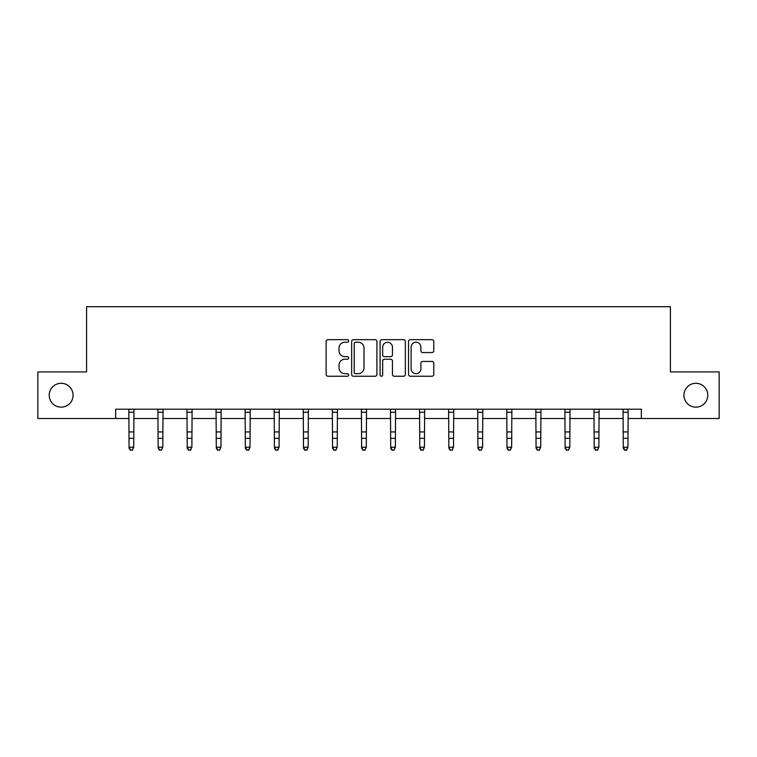 <?xml version="1.0" encoding="UTF-8"?>
<svg xmlns="http://www.w3.org/2000/svg" width="757" height="757" viewBox="0 0 757 757"><rect width="100%" height="100%" fill="white"/><g stroke="black" fill="none" stroke-linecap="round" stroke-linejoin="round"><path stroke-width="1.14" d="M683.931 395.22A11.923 11.923 0 0 0 695.853 407.152A11.923 11.923 0 0 0 707.786 395.22A11.923 11.923 0 0 0 695.853 383.297A11.923 11.923 0 0 0 683.931 395.22M49.214 395.22A11.923 11.923 0 0 0 61.147 407.152A11.923 11.923 0 0 0 73.069 395.22A11.923 11.923 0 0 0 61.147 383.297A11.923 11.923 0 0 0 49.214 395.22M348.684 340.943A1.277 1.277 0 0 0 347.406 339.656L327.97 339.656A1.826 1.826 0 0 0 326.144 341.492L326.144 374.412A1.826 1.826 0 0 0 327.97 376.248L347.406 376.248A1.277 1.277 0 0 0 348.684 374.961A1.277 1.277 0 0 0 347.406 373.684L344.889 373.684A5.857 5.857 0 0 1 339.032 367.826L339.032 365.082A5.857 5.857 0 0 1 344.889 359.234L347.406 359.234A1.277 1.277 0 0 0 348.684 357.947A1.277 1.277 0 0 0 347.406 356.67L344.889 356.67A5.857 5.857 0 0 1 339.032 350.822L339.032 348.078A5.857 5.857 0 0 1 344.889 342.221L347.406 342.221A1.277 1.277 0 0 0 348.684 340.943M431.954 352.554A1.826 1.826 0 0 0 433.789 350.728L433.789 341.492A1.826 1.826 0 0 0 431.954 339.656L410.37 339.656A1.826 1.826 0 0 0 408.543 341.492L408.543 374.412A1.826 1.826 0 0 0 410.37 376.248L431.954 376.248A1.826 1.826 0 0 0 433.789 374.412L433.789 363.256A1.826 1.826 0 0 0 431.954 361.43L422.718 361.43A1.826 1.826 0 0 0 420.892 363.256L420.892 368.791A4.892 4.892 0 0 1 416 373.684A4.892 4.892 0 0 1 411.108 368.791L411.108 347.113A4.892 4.892 0 0 1 416 342.221A4.892 4.892 0 0 1 420.892 347.113L420.892 350.728A1.826 1.826 0 0 0 422.718 352.554L431.954 352.554M115.651 418.517L37.85 418.517L37.85 371.924L86.582 371.924L86.582 306.708L670.418 306.708L670.418 371.924L719.15 371.924L719.15 418.517L641.349 418.517L641.349 409.196L115.651 409.196L115.651 418.517L129.069 418.517M376.901 341.492A1.826 1.826 0 0 0 375.075 339.656L353.491 339.656A1.826 1.826 0 0 0 351.655 341.492L351.655 374.412A1.826 1.826 0 0 0 353.491 376.248L375.075 376.248A1.826 1.826 0 0 0 376.901 374.412L376.901 341.492M381.925 339.656L403.509 339.656A1.826 1.826 0 0 1 405.345 341.492L405.345 374.412A1.826 1.826 0 0 1 403.509 376.248L394.274 376.248A1.826 1.826 0 0 1 392.448 374.412L392.448 361.061A1.826 1.826 0 0 0 390.621 359.234L384.49 359.234A1.826 1.826 0 0 0 382.663 361.061L382.663 374.961A1.277 1.277 0 0 1 381.377 376.248A1.277 1.277 0 0 1 380.099 374.961L380.099 341.492A1.826 1.826 0 0 1 381.925 339.656M133.724 418.517L158.137 418.517M162.802 418.517L187.206 418.517M191.871 418.517L216.284 418.517M220.94 418.517L245.353 418.517M250.009 418.517L274.422 418.517M279.078 418.517L303.491 418.517M308.156 418.517L332.569 418.517M337.225 418.517L361.638 418.517M366.293 418.517L390.707 418.517M395.362 418.517L419.775 418.517M424.431 418.517L448.844 418.517M453.509 418.517L477.922 418.517M482.578 418.517L506.991 418.517M511.647 418.517L536.06 418.517M540.716 418.517L565.129 418.517M569.794 418.517L594.198 418.517M598.863 418.517L623.276 418.517M627.932 418.517L641.349 418.517M355.497 342.221A1.277 1.277 0 0 0 354.219 343.498L354.219 372.406A1.277 1.277 0 0 0 355.497 373.684L358.146 373.684A5.857 5.857 0 0 0 364.003 367.826L364.003 348.078A5.857 5.857 0 0 0 358.146 342.221L355.497 342.221M392.448 347.208A4.892 4.892 0 0 0 387.556 342.315A4.892 4.892 0 0 0 382.663 347.208L382.663 354.844A1.826 1.826 0 0 0 384.49 356.67L390.621 356.67A1.826 1.826 0 0 0 392.448 354.844L392.448 347.208M128.832 409.196L129.069 447.207L133.724 447.207L132.333 450.292L130.469 449.885L132.333 450.292M132.333 449.885L133.724 447.207L133.961 409.196M130.469 450.292L129.069 448.248L129.069 447.207L130.469 449.885M157.901 409.196L158.137 447.207L162.802 447.207L161.402 450.292L159.538 449.885L161.402 450.292M161.402 449.885L162.802 447.207L163.039 409.196M159.538 450.292L158.137 448.248L158.137 447.207L159.538 449.885M186.97 409.196L187.206 447.207L191.871 447.207L190.471 450.292L188.607 449.885L190.471 450.292M190.471 449.885L191.871 447.207L192.108 409.196M188.607 450.292L187.206 448.248L187.206 447.207L188.607 449.885M216.048 409.196L216.284 447.207L220.94 447.207L219.539 450.292L217.675 449.885L219.539 450.292M219.539 449.885L220.94 447.207L221.176 409.196M217.675 450.292L216.284 448.248L216.284 447.207L217.675 449.885M245.117 409.196L245.353 447.207L250.009 447.207L248.618 450.292L246.754 449.885L248.618 450.292M248.618 449.885L250.009 447.207L250.245 409.196M246.754 450.292L245.353 448.248L245.353 447.207L246.754 449.885M274.185 409.196L274.422 447.207L279.078 447.207L277.687 450.292L275.822 449.885L277.687 450.292M277.687 449.885L279.078 447.207L279.314 409.196M275.822 450.292L274.422 448.248L274.422 447.207L275.822 449.885M303.254 409.196L303.491 447.207L308.156 447.207L306.755 450.292L304.891 449.885L306.755 450.292M306.755 449.885L308.156 447.207L308.392 409.196M304.891 450.292L303.491 448.248L303.491 447.207L304.891 449.885M332.332 409.196L332.569 447.207L337.225 447.207L335.824 450.292L333.96 449.885L335.824 450.292M335.824 449.885L337.225 447.207L337.461 409.196M333.96 450.292L332.569 448.248L332.569 447.207L333.96 449.885M361.401 409.196L361.638 447.207L366.293 447.207L364.893 450.292L363.029 449.885L364.893 450.292M364.893 449.885L366.293 447.207L366.53 409.196M363.029 450.292L361.638 448.248L361.638 447.207L363.029 449.885M390.47 409.196L390.707 447.207L395.362 447.207L393.971 450.292L392.107 449.885L393.971 450.292M393.971 449.885L395.362 447.207L395.599 409.196M392.107 450.292L390.707 448.248L390.707 447.207L392.107 449.885M419.539 409.196L419.775 447.207L424.431 447.207L423.04 450.292L421.176 449.885L423.04 450.292M423.04 449.885L424.431 447.207L424.668 409.196M421.176 450.292L419.775 448.248L419.775 447.207L421.176 449.885M448.608 409.196L448.844 447.207L453.509 447.207L452.109 450.292L450.245 449.885L452.109 450.292M452.109 449.885L453.509 447.207L453.746 409.196M450.245 450.292L448.844 448.248L448.844 447.207L450.245 449.885M477.686 409.196L477.922 447.207L482.578 447.207L481.178 450.292L479.313 449.885L481.178 450.292M481.178 449.885L482.578 447.207L482.815 409.196M479.313 450.292L477.922 448.248L477.922 447.207L479.313 449.885M506.755 409.196L506.991 447.207L511.647 447.207L510.246 450.292L508.382 449.885L510.246 450.292M510.246 449.885L511.647 447.207L511.883 409.196M508.382 450.292L506.991 448.248L506.991 447.207L508.382 449.885M535.824 409.196L536.06 447.207L540.716 447.207L539.325 450.292L537.461 449.885L539.325 450.292M539.325 449.885L540.716 447.207L540.952 409.196M537.461 450.292L536.06 448.248L536.06 447.207L537.461 449.885M564.892 409.196L565.129 447.207L569.794 447.207L568.393 450.292L566.529 449.885L568.393 450.292M568.393 449.885L569.794 447.207L570.03 409.196M566.529 450.292L565.129 448.248L565.129 447.207L566.529 449.885M593.961 409.196L594.198 447.207L598.863 447.207L597.462 450.292L595.598 449.885L597.462 450.292M597.462 449.885L598.863 447.207L599.099 409.196M595.598 450.292L594.198 448.248L594.198 447.207L595.598 449.885M623.039 409.196L623.276 447.207L627.932 447.207L626.531 450.292L624.667 449.885L626.531 450.292M626.531 449.885L627.932 447.207L628.168 409.196M624.667 450.292L623.276 448.248L623.276 447.207L624.667 449.885M133.951 409.234L128.851 409.234M133.724 431.935L129.069 431.935M133.724 438.331L129.069 438.331M133.724 412.262L129.069 412.262M163.02 409.234L157.92 409.234M162.802 431.935L158.137 431.935M162.802 438.331L158.137 438.331M162.802 412.262L158.137 412.262M192.089 409.234L186.988 409.234M191.871 431.935L187.206 431.935M191.871 438.331L187.206 438.331M191.871 412.262L187.206 412.262M221.158 409.234L216.057 409.234M220.94 431.935L216.284 431.935M220.94 438.331L216.284 438.331M220.94 412.262L216.284 412.262M250.236 409.234L245.136 409.234M250.009 431.935L245.353 431.935M250.009 438.331L245.353 438.331M250.009 412.262L245.353 412.262M279.305 409.234L274.204 409.234M279.078 431.935L274.422 431.935M279.078 438.331L274.422 438.331M279.078 412.262L274.422 412.262M308.373 409.234L303.273 409.234M308.156 431.935L303.491 431.935M308.156 438.331L303.491 438.331M308.156 412.262L303.491 412.262M337.442 409.234L332.342 409.234M337.225 431.935L332.569 431.935M337.225 438.331L332.569 438.331M337.225 412.262L332.569 412.262M366.511 409.234L361.411 409.234M366.293 431.935L361.638 431.935M366.293 438.331L361.638 438.331M366.293 412.262L361.638 412.262M395.589 409.234L390.489 409.234M395.362 431.935L390.707 431.935M395.362 438.331L390.707 438.331M395.362 412.262L390.707 412.262M424.658 409.234L419.558 409.234M424.431 431.935L419.775 431.935M424.431 438.331L419.775 438.331M424.431 412.262L419.775 412.262M453.727 409.234L448.627 409.234M453.509 431.935L448.844 431.935M453.509 438.331L448.844 438.331M453.509 412.262L448.844 412.262M482.796 409.234L477.695 409.234M482.578 431.935L477.922 431.935M482.578 438.331L477.922 438.331M482.578 412.262L477.922 412.262M511.864 409.234L506.764 409.234M511.647 431.935L506.991 431.935M511.647 438.331L506.991 438.331M511.647 412.262L506.991 412.262M540.943 409.234L535.842 409.234M540.716 431.935L536.06 431.935M540.716 438.331L536.06 438.331M540.716 412.262L536.06 412.262M570.012 409.234L564.911 409.234M569.794 431.935L565.129 431.935M569.794 438.331L565.129 438.331M569.794 412.262L565.129 412.262M599.08 409.234L593.98 409.234M598.863 431.935L594.198 431.935M598.863 438.331L594.198 438.331M598.863 412.262L594.198 412.262M628.149 409.234L623.049 409.234M627.932 431.935L623.276 431.935M627.932 438.331L623.276 438.331M627.932 412.262L623.276 412.262"/></g></svg>
